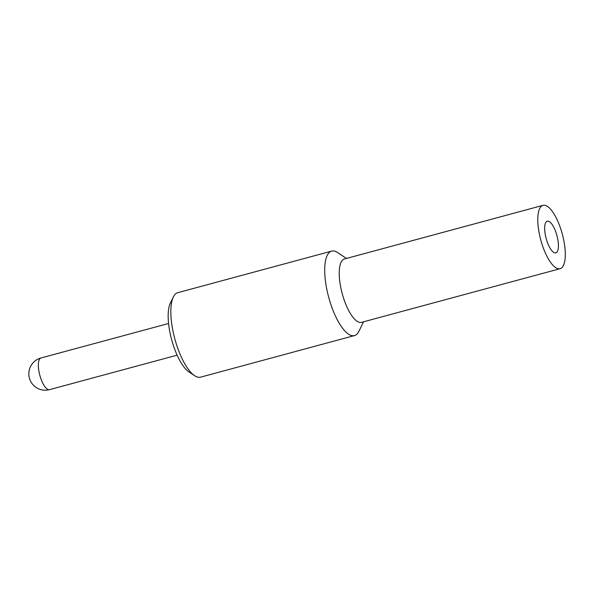 <?xml version="1.0" encoding="UTF-8"?>
<svg xmlns="http://www.w3.org/2000/svg" width="595" height="595" viewBox="0 0 595 595"><rect width="100%" height="100%" fill="white"/><g stroke="black" fill="none" stroke-linecap="round" stroke-linejoin="round"><path stroke-width="0.89" d="M346.446 258.446L337.625 252.578A43.747 14.89 74.9 0 0 331.646 251.112L177.771 292.688A43.747 14.89 74.9 0 0 173.338 296.964L170.356 303.048A38.281 13.03 74.9 0 0 172.156 341.515A38.281 13.03 74.9 0 0 188.972 371.942L194.617 375.698A43.747 14.89 74.9 0 0 200.589 377.156L354.471 335.58A43.747 14.89 74.9 0 0 358.904 331.311L363.567 321.798M173.338 296.964A43.747 14.89 74.9 0 0 175.399 340.92A43.747 14.89 74.9 0 0 194.617 375.698M331.646 251.112A43.747 14.89 74.9 0 0 329.273 299.352A43.747 14.89 74.9 0 0 354.471 335.58M542.982 205.349L344.431 258.989A32.807 11.171 74.9 0 0 342.646 295.165A32.807 11.171 74.9 0 0 361.544 322.341L560.096 268.695A32.807 11.171 74.9 0 0 561.881 232.519A32.807 11.171 74.9 0 0 542.982 205.349A32.807 11.171 74.9 0 0 541.205 241.525A32.807 11.171 74.9 0 0 560.096 268.695M556.712 234.772A16.407 5.586 74.9 0 0 547.259 221.184A16.407 5.586 74.9 0 0 546.374 239.272A16.407 5.586 74.9 0 0 555.819 252.86A16.407 5.586 74.9 0 0 556.712 234.772M49.511 389.651A16.407 16.407 0 0 1 29.75 379.246A16.407 16.407 0 0 1 40.951 357.982A16.407 5.586 74.9 0 0 40.683 358.071A16.407 5.586 74.9 0 0 40.058 376.062A16.407 5.586 74.9 0 0 49.511 389.651L177.132 355.17M40.951 357.982L168.571 323.494"/></g></svg>
